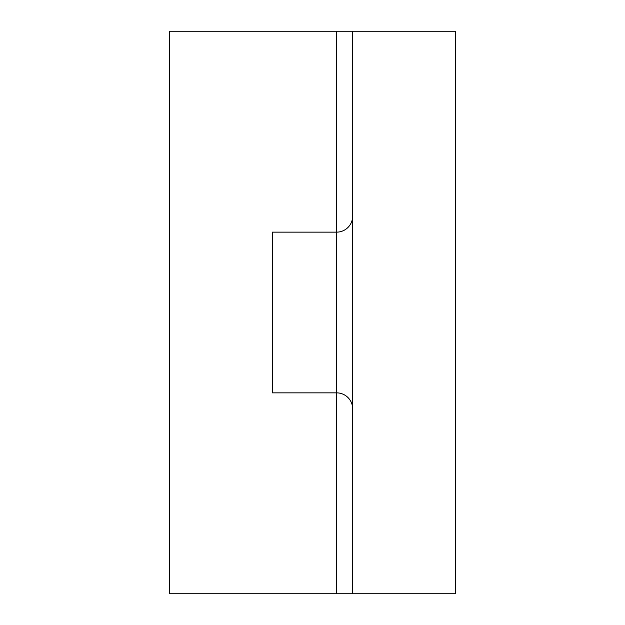 <?xml version="1.0" encoding="UTF-8"?>
<svg xmlns="http://www.w3.org/2000/svg" width="625" height="625" viewBox="0 0 625 625"><rect width="100%" height="100%" fill="white"/><g stroke="black" fill="none" stroke-linecap="round" stroke-linejoin="round"><path stroke-width="0.94" d="M352.68 31.25L455.539 31.25L455.539 593.75L352.68 593.75L352.68 31.25L169.461 31.25L169.461 593.75L336.609 593.75L336.609 392.859L272.32 392.859L272.32 232.141L336.609 232.141L336.609 31.25M352.68 593.75L336.609 593.75M352.68 216.07A16.07 16.07 0 0 1 336.609 232.141L336.609 392.859A16.07 16.07 0 0 1 352.68 408.93"/></g></svg>

